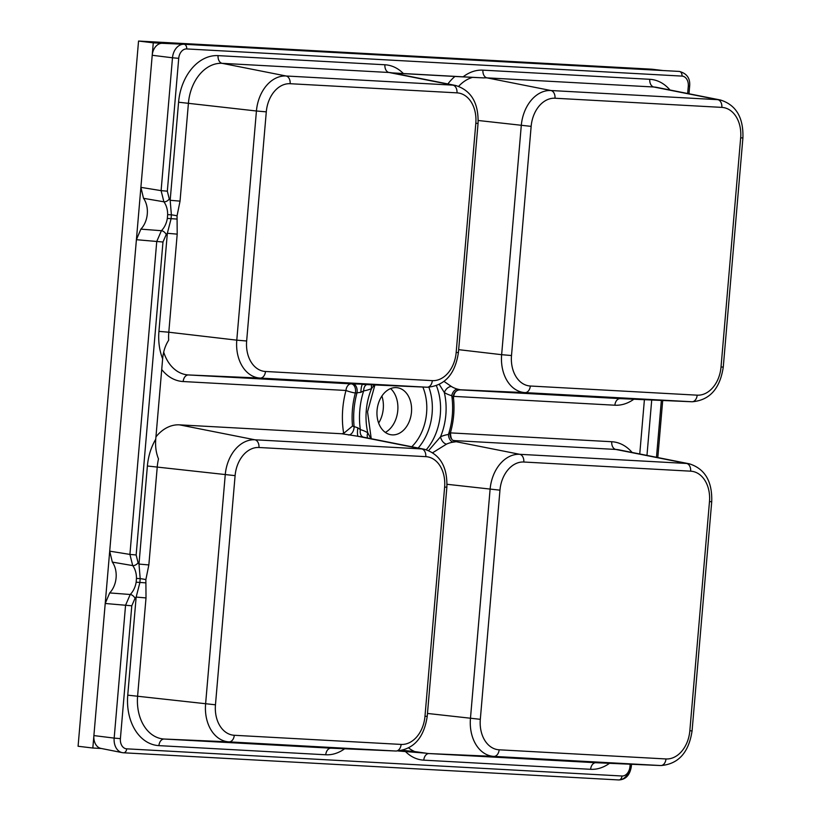 <?xml version="1.0" encoding="UTF-8"?>
<svg xmlns="http://www.w3.org/2000/svg" width="821" height="821" viewBox="0 0 821 821"><rect width="100%" height="100%" fill="white"/><g stroke="black" fill="none" stroke-linecap="round" stroke-linejoin="round"><path stroke-width="1.23" d="M475.811 123.335A29.433 21.346 96.9 0 0 456.979 92.855L290.141 83.711A29.433 21.346 96.9 0 0 266.291 111.851L246.649 341.002A29.433 21.346 96.9 0 0 265.47 371.482L432.308 380.636A29.433 21.346 96.9 0 0 456.168 352.496L475.811 123.335L478.058 123.366L458.416 352.517C455.142 374.202 444.756 385.778 427.259 387.235A36.617 26.559 -83.1 0 1 427.043 387.225L260.206 378.081A36.617 26.559 -83.1 0 1 236.787 340.161L168.798 332.218A41.553 30.141 96.9 0 0 168.674 340.202C165.308 345.374 163.297 351.573 162.64 358.808L155.744 439.214C155.169 446.45 156.093 453.018 158.494 458.918A41.553 30.141 96.9 0 0 157.252 466.841L148.847 564.93L145.871 579.605L146.015 597.924L137.61 696.003A41.553 30.141 96.9 0 0 164.19 739.033L331.027 748.188A41.553 30.141 96.9 0 0 331.274 748.198A41.553 30.141 96.9 0 0 331.52 748.208M398.472 751.01L425.976 753.175A41.553 30.141 96.9 0 0 429.044 753.565L595.882 762.719A41.553 30.141 96.9 0 0 596.128 762.73A41.553 30.141 96.9 0 0 596.374 762.74M651.72 400.001L646.969 455.409M447.876 83.947A49.26 35.734 -83.1 0 1 454.957 76.456L397.713 73.315A49.26 35.734 -83.1 0 1 398.442 74.147M454.957 76.456L472.578 77.369A42.076 30.521 96.9 0 0 458.652 86.308M483.867 77.903L463.136 76.825A48.737 35.354 -83.1 0 1 482.933 70.144A7.194 4.947 -86.9 0 0 486.976 77.862L550.953 90.526L717.8 99.669A36.617 26.559 -83.1 0 1 720.489 100.018L656.872 87.395A41.553 30.141 96.9 0 0 653.814 87.005L486.976 77.862A41.553 30.141 96.9 0 0 483.867 77.903L472.578 77.369M162.64 358.808A48.737 35.354 -83.1 0 1 158.935 331.366L167.34 233.287L171.035 218.94L171.384 214.835L170.173 200.293L178.578 102.215A48.737 35.354 -83.1 0 1 218.068 55.623L384.916 64.767A48.737 35.354 -83.1 0 1 403.378 73.541L463.136 76.825M403.378 73.541L392.028 72.874A41.553 30.141 96.9 0 0 388.959 72.484L222.111 63.33L286.098 75.994L452.935 85.148L388.959 72.484A7.194 4.947 -86.9 0 1 384.916 64.767M392.869 73.038L397.713 73.315M408.735 747.993A42.076 30.521 96.9 0 0 414.779 751.584L425.976 753.175M414.779 751.584L402.721 750.343M374.325 384.926L371.595 388.538A48.603 35.252 -83.1 0 1 363.682 390.858L360.871 392.335L355.349 393.013A7.194 4.69 92.6 0 0 351.244 383.879L368.219 384.3M444.623 487.13A29.433 21.346 96.9 0 0 425.791 456.65L258.954 447.496A29.433 21.346 96.9 0 0 235.104 475.636L215.461 704.798A29.433 21.346 96.9 0 0 234.283 735.277L401.12 744.421A29.433 21.346 96.9 0 0 424.98 716.281L444.623 487.13L446.87 487.151L427.228 716.312C423.954 737.987 413.568 749.563 396.071 751.03A36.617 26.559 -83.1 0 1 395.855 751.02L229.018 741.866A36.617 26.559 -83.1 0 1 205.599 703.946L225.241 474.795A36.617 26.559 -83.1 0 1 254.91 439.789L421.748 448.933A36.617 26.559 -83.1 0 1 424.447 449.272L362.328 436.957L341.752 433.755L343.671 433.375L352.517 426.068L357.823 427.813L360.357 429.65A48.603 35.252 -83.1 0 1 367.798 432.811L370.856 438.64M454.146 440.764L456.178 441.719L453.223 442.16A7.194 4.864 82.1 0 1 448.44 434.483L450.503 432.472M452.658 398.349L453.305 397.405L451.766 395.681A7.194 4.926 104.3 0 1 457.769 389.205L460.581 389.821C461.002 390.303 454.547 388.128 453.479 397.785M341.752 433.755L179.471 424.847A42.435 30.788 96.9 0 0 155.939 436.895M639.754 453.972L644.403 399.683M392.243 434.884A23.727 17.21 96.9 0 0 392.376 434.894A23.727 17.21 96.9 0 0 411.362 413.302A23.727 17.21 96.9 0 0 398.041 387.84A23.727 17.21 96.9 0 0 396.297 387.615A23.727 17.21 96.9 0 0 377.065 410.305A23.727 17.21 96.9 0 0 392.243 434.884M390.622 388.579A24.846 18.021 -83.1 0 1 397.662 411.66A24.846 18.021 -83.1 0 1 385.347 432.41M93.892 735.585A12.5 9.062 96.9 0 0 100.973 748.413L122.175 752.621A14.142 10.263 -83.1 0 1 114.17 738.1L93.892 735.585L105.221 603.486L109.686 592.926A20.587 14.932 96.9 0 0 112.333 562.108L109.706 551.158L129.913 554.421L156.749 241.466L161.409 230.701A18.934 13.731 96.9 0 0 167.33 218.407L167.648 214.63L171.384 214.835A7.194 0.626 -171.8 0 1 177.059 215.82L177.203 234.139L168.798 332.218L158.935 331.366M177.203 234.139L167.34 233.287A23.245 16.861 -83.1 0 1 166.242 234.478L162.979 242.01L136.409 239.701L109.706 551.158M136.409 239.701L140.873 229.141A20.587 14.932 96.9 0 0 143.521 198.313L140.894 187.362L161.101 190.636L172.492 57.788L152.213 55.274L140.894 187.362M152.213 55.274A12.5 9.062 -83.1 0 1 162.271 43.318A12.5 9.062 -83.1 0 1 162.342 43.318L183.791 44.252M428.665 450.544L440.528 436.803A48.603 35.252 -83.1 0 1 448.44 434.483A63.792 46.274 96.9 0 0 451.766 395.681A48.603 35.252 -83.1 0 1 444.325 392.53L439.327 384.515M344.635 748.783A48.737 35.354 -83.1 0 1 325.752 754.776L158.915 745.632A48.737 35.354 -83.1 0 1 127.748 695.161L136.153 597.083L139.847 582.725L140.196 578.62L136.46 578.425A18.934 13.731 96.9 0 0 132.704 565.587L112.333 562.108M109.686 592.926L130.221 594.496A18.934 13.731 96.9 0 0 136.142 582.192L145.594 582.848M167.648 214.63A18.934 13.731 96.9 0 0 163.892 201.802L143.521 198.313M140.873 229.141L161.409 230.701A4.31 2.186 45.1 0 1 166.242 234.478M444.069 381.447L451.427 386.517A41.419 30.049 96.9 0 0 457.769 389.205M453.223 442.16A41.419 30.049 96.9 0 0 446.48 444.14L432.749 452.689M687.67 93.502L688.285 86.277A9.831 7.132 96.9 0 0 681.994 76.096L186.695 48.932A9.831 7.132 96.9 0 0 178.721 58.332L167.33 191.18L169.28 199A23.245 16.861 -83.1 0 1 170.173 200.293L180.035 201.135L177.059 215.82M120.4 738.643L114.17 738.1L125.562 605.251L130.221 594.496A4.31 2.186 45.1 0 1 135.055 598.263L131.791 605.795L120.4 738.643A9.831 7.132 96.9 0 0 126.691 748.834L621.99 775.999A9.831 7.132 96.9 0 0 629.964 766.588L630.169 764.207M138.092 562.785A4.31 2.36 -36.8 0 1 132.704 565.587L129.913 554.421L136.142 554.965L138.092 562.785A23.245 16.861 -83.1 0 1 138.985 564.078L148.847 564.93M169.28 199A4.31 2.36 -36.8 0 1 163.892 201.802L161.101 190.636L167.33 191.18M145.871 579.605A7.194 0.626 -171.8 0 0 140.196 578.62L138.985 564.078L147.39 466A48.737 35.354 -83.1 0 1 155.744 439.214M176.782 219.053L167.33 218.407M343.671 433.375A75.44 54.72 -83.1 0 1 345.98 390.468A7.194 4.947 93.1 0 1 351.244 383.879L188.45 374.951A42.076 30.521 96.9 0 1 163.728 352.23M453.305 397.405A7.194 6.979 94.1 0 1 460.632 389.79L525.06 392.602A36.617 26.559 -83.1 0 1 501.641 354.682L458.662 349.664M709.477 501.652A29.433 21.346 96.9 0 0 690.656 471.172L523.808 462.018A29.433 21.346 96.9 0 0 499.958 490.168L480.316 719.319A29.433 21.346 96.9 0 0 499.137 749.799L665.985 758.953A29.433 21.346 96.9 0 0 689.835 730.813L709.477 501.652L711.725 501.682L692.082 730.834C688.819 752.518 678.433 764.084 660.926 765.552A36.617 26.559 -83.1 0 1 660.71 765.541L493.873 756.398A36.617 26.559 -83.1 0 1 470.454 718.478L490.096 489.316A36.617 26.559 -83.1 0 1 519.765 454.311L456.178 441.719A7.194 6.968 81 0 1 450.257 432.883M446.48 444.14A7.194 4.536 65.7 0 1 440.528 436.803A54.863 39.798 -83.1 0 0 444.325 392.53A7.194 4.7 121.4 0 1 451.427 386.517M367.654 438.014A7.194 4.7 121.4 0 1 367.798 432.811A54.863 39.798 -83.1 0 1 371.595 388.538A7.194 4.536 65.7 0 1 371.718 384.813M363.231 437.131A7.194 4.926 104.3 0 1 360.357 429.65A63.792 46.274 96.9 0 1 363.682 390.858A7.194 4.864 82.1 0 1 366.679 384.597M360.871 392.335A7.194 1.355 92.9 0 1 362.605 384.413L427.043 387.225A7.194 4.947 -86.9 0 0 432.308 380.636M425.791 456.65A7.194 4.947 -86.9 0 0 421.748 448.933L358.161 436.351A7.194 1.365 96.2 0 1 357.823 427.813M348.453 434.986A7.194 4.659 100.4 0 0 354.087 426.335A68.092 49.393 -83.1 0 1 356.93 393.105A7.194 4.69 92.6 0 0 352.835 383.951M135.055 598.263A23.245 16.861 -83.1 0 0 136.153 597.083L146.015 597.924M101.424 748.495L92.824 748.023L153.281 42.825L162.312 43.318M663.009 70.534L651.966 69.21L138.544 41.05L78.087 746.258L92.824 748.023M138.544 41.05L153.281 42.825M378.645 423.082A25.174 18.257 96.9 0 0 381.898 396.05M531.146 126.372L511.504 355.534A29.433 21.346 96.9 0 0 530.325 386.014L697.173 395.168A29.433 21.346 96.9 0 0 721.023 367.028L740.665 137.866A29.433 21.346 96.9 0 0 721.844 107.387L554.996 98.233A29.433 21.346 96.9 0 0 531.146 126.372L478.222 120.492M162.979 242.01L136.142 554.965M609.49 763.314A48.737 35.354 -83.1 0 1 590.617 769.308L423.769 760.154A48.737 35.354 -83.1 0 1 405.307 751.379M656.482 457.287L661.357 400.422M161.716 369.481A49.26 35.734 -83.1 0 0 183.175 381.539L345.98 390.468A7.194 0.975 15.2 0 0 355.349 393.013A68.276 49.527 96.9 0 0 352.517 426.068M482.933 70.144L649.77 79.298A48.737 35.354 -83.1 0 1 669.987 89.992M633.863 399.222A49.26 35.734 -83.1 0 1 614.878 405.215L453.469 396.358M450.401 432.883L611.748 441.729A49.26 35.734 -83.1 0 1 632.108 452.453M428.88 387.255A48.829 35.426 -83.1 0 1 418.156 448.03M411.762 446.757A44.58 32.337 96.9 0 0 422.846 387.05M426.284 449.723A50.615 36.719 96.9 0 0 436.433 385.778M631.513 764.269L631.308 766.609L629.964 766.588A14.142 10.263 -83.1 0 1 619.311 779.919M618.521 779.909A4.31 2.966 -86.9 0 0 618.808 779.95L123.509 752.785A4.31 2.966 -86.9 0 1 123.222 752.744A14.142 10.263 -83.1 0 1 122.175 752.621L123.509 752.785A4.31 2.966 -86.9 0 0 126.691 748.834M131.791 605.795L105.221 603.486M178.721 58.332L172.492 57.788A14.142 10.263 -83.1 0 1 183.873 44.262A14.142 10.263 -83.1 0 1 183.955 44.262A4.31 2.966 -86.9 0 0 183.955 44.262L679.285 71.427A4.31 2.966 -86.9 0 0 679.265 71.427L184.007 44.262M136.142 582.192L136.46 578.425M721.844 107.387A7.194 4.947 93.1 0 0 717.8 99.669L653.814 87.005A7.194 4.947 -86.9 0 1 649.77 79.298M511.504 355.534L501.641 354.682L521.284 125.531A36.617 26.559 -83.1 0 1 550.953 90.526A7.194 4.947 -86.9 0 1 554.996 98.233M740.665 137.866L742.913 137.887L723.27 367.049C720.007 388.723 709.621 400.299 692.113 401.767A36.617 26.559 -83.1 0 1 691.898 401.756L620.142 398.626A42.076 30.521 96.9 0 0 620.389 398.637A42.076 30.521 96.9 0 0 620.645 398.647M460.037 389.842L620.142 398.626A7.194 4.947 93.1 0 0 614.878 405.215M697.173 395.168A7.194 4.947 -86.9 0 1 691.898 401.756L525.06 392.602A7.194 4.947 93.1 0 0 530.325 386.014M499.958 490.168L447.035 484.287M523.808 462.018A7.194 4.947 -86.9 0 0 519.765 454.311L686.613 463.465A36.617 26.559 -83.1 0 1 689.301 463.803L618.89 449.836A42.076 30.521 96.9 0 0 615.791 449.446L453.746 440.559M690.656 471.172A7.194 4.947 -86.9 0 0 686.613 463.465L615.791 449.446A7.194 4.947 -86.9 0 1 611.748 441.729M665.985 758.953A7.194 4.947 -86.9 0 1 660.71 765.541L595.882 762.719A7.194 4.947 93.1 0 0 590.617 769.308M499.137 749.799A7.194 4.947 -86.9 0 1 493.873 756.398L429.044 753.565A7.194 4.947 93.1 0 0 423.769 760.154M480.316 719.319L427.474 713.449M215.461 704.798L127.748 695.161M234.283 735.277A7.194 4.947 -86.9 0 1 229.018 741.866L164.19 739.033A7.194 4.947 93.1 0 0 158.915 745.632M235.104 475.636L147.39 466M179.471 424.847L254.91 439.789A7.194 4.947 -86.9 0 1 258.954 447.496M401.12 744.421A7.194 4.947 -86.9 0 1 395.855 751.02L331.027 748.188A7.194 4.947 93.1 0 0 325.752 754.776M218.068 55.623A7.194 4.947 -86.9 0 0 222.111 63.33A41.553 30.141 96.9 0 0 188.44 103.056L180.035 201.135M246.649 341.002L236.787 340.161L256.429 110.999L178.578 102.215M266.291 111.851L256.429 110.999A36.617 26.559 -83.1 0 1 286.098 75.994A7.194 4.947 -86.9 0 1 290.141 83.711M456.979 92.855A7.194 4.947 -86.9 0 0 452.935 85.148A36.617 26.559 -83.1 0 1 455.634 85.487L392.017 72.864M265.47 371.482A7.194 4.947 -86.9 0 1 260.206 378.081L188.45 374.951A7.194 4.947 93.1 0 0 183.175 381.539M631.308 766.609C629.892 775.157 625.725 779.601 618.808 779.95A4.31 2.966 -86.9 0 0 621.99 775.999M688.285 86.277L689.64 86.297L688.993 93.768M681.994 76.096A4.31 2.966 -86.9 0 0 679.285 71.427C686.941 73.449 690.389 78.406 689.64 86.297M186.695 48.932A4.31 2.966 -86.9 0 0 183.976 44.262L162.271 43.318M723.27 367.049L721.023 367.028M692.082 730.834L689.835 730.813M427.228 716.312L424.98 716.281M458.416 352.517L456.168 352.496M450.452 432.657C453.726 421.101 454.731 409.422 453.459 397.61M374.91 384.957L367.541 411.773L371.236 438.722M692.113 401.767L620.389 398.637M660.926 765.552L596.128 762.73M396.071 751.03L331.274 748.198M427.259 387.235L362.933 384.433M657.806 457.554L662.701 400.484M742.913 137.887C743.549 117.567 736.078 104.934 720.489 100.018M711.725 501.682C712.361 481.352 704.89 468.729 689.301 463.803M446.87 487.151C447.507 466.821 440.035 454.198 424.447 449.272M478.058 123.366C478.694 103.036 471.223 90.413 455.634 85.487M453.603 440.692L454.536 440.918C454.937 439.43 450.873 443.432 450.493 432.482"/></g></svg>
